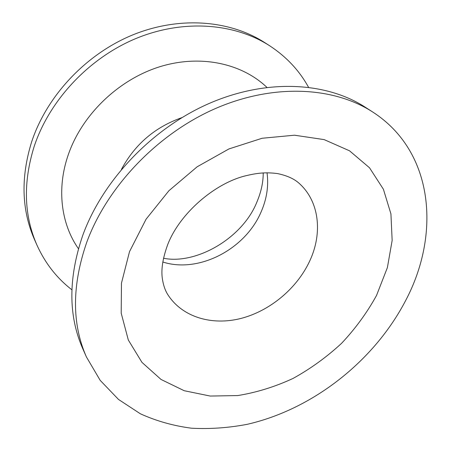 <?xml version="1.0" encoding="UTF-8"?>
<svg xmlns="http://www.w3.org/2000/svg" width="451" height="451" viewBox="0 0 451 451"><rect width="100%" height="100%" fill="white"/><g stroke="black" fill="none" stroke-linecap="round" stroke-linejoin="round"><path stroke-width="0.68" d="M269.698 45.793L264.681 42.569C229.931 20.177 179.622 15.836 132.814 34.879C86.09 54.013 46.932 95.708 31.688 141.715C20.616 177.412 21.558 210.036 34.513 239.594L36.926 245.045C23.88 215.29 22.973 182.384 34.214 146.321C49.683 99.851 89.343 57.649 136.597 38.245C183.929 18.931 234.717 23.243 269.698 45.793C286.402 56.747 299.334 70.553 308.501 87.223M71.872 289.779C56.815 278.149 45.168 263.237 36.926 245.045M372.633 111.955L365.068 107.09C326.315 82.043 266.93 78.502 209.63 103.256C152.427 128.073 102.913 180.039 82.837 235.123C68.231 277.816 68.208 315.689 82.775 348.73L86.417 356.955C71.748 323.7 71.856 285.466 86.75 242.266C107.214 186.522 157.534 133.772 215.527 108.505C273.61 83.294 333.639 86.739 372.633 111.955C434.262 151.626 440.712 234.599 405.522 300.783C373.98 361.24 312.729 409.345 247.159 424.329C228.409 427.892 209.856 429.183 191.512 428.208C173.477 425.868 156.424 421.059 140.362 413.787L118.472 399.417L100.195 380.373L86.417 356.955M267.031 172.778C268.762 185.744 266.834 198.682 261.253 211.592L260.841 212.522C244.859 249.516 198.547 273.577 162.8 261.997M309.854 260.706C322.803 232.902 319.359 201.135 298.889 183.112C293.979 178.72 286.859 175.546 277.512 173.579C265.701 172.062 257.245 172.975 245.333 175.873C215.178 183.236 180.096 212.844 167.828 244.284C162.597 258.485 160.832 270.312 162.529 279.761C163.572 285.957 165.427 291.064 168.099 295.067C182.632 317.341 212.088 325.814 240.975 318.434C269.907 310.959 296.758 288.612 309.527 261.417L309.854 260.706M266.891 87.359C241.764 63.349 200.323 54.126 159.626 66.787C118.991 79.494 83.085 113.714 68.924 152.923L68.394 154.411C56.375 188.546 61.077 223.978 78.423 248.687M181.871 117.638C155.054 127.069 134.911 144.309 121.454 169.356M129.516 251.635L146.085 219.18L168.922 190.722L197.16 166.78L228.928 148.937L262.082 138.265L294.464 135.204L324.145 139.607L349.531 150.809L369.51 167.772L383.401 189.245L390.927 213.904L392.156 240.434L387.386 267.601L376.529 295.461C367.052 312.661 355.399 328.616 341.576 343.312C326.733 357.057 310.547 368.771 293.009 378.457C274.969 386.8 256.563 392.5 237.79 395.561L210.217 396.051L184.205 390.718L161.018 379.449L141.969 362.384L128.315 340.009L121.201 313.174L121.466 283.16L129.516 251.635M163.504 258.237C195.779 264.872 242.424 238.506 256.878 202.076C261.174 191.906 263.283 182.176 263.204 172.896"/></g></svg>
